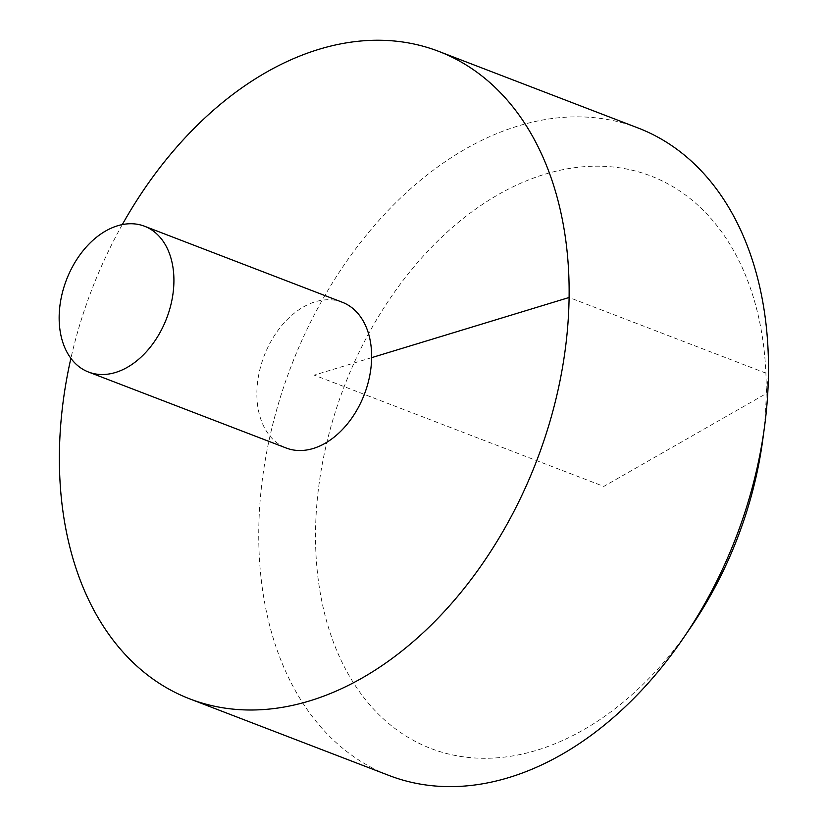 <?xml version="1.0" encoding="UTF-8"?>
<svg xmlns="http://www.w3.org/2000/svg" width="828" height="828" viewBox="0 0 828 828"><rect width="100%" height="100%" fill="white"/><g stroke="black" fill="none" stroke-linecap="round" stroke-linejoin="round"><path stroke-width="0.62" stroke-dasharray="4.14 3.1" d="M122.296 224.605A346.86 238.329 -69 0 0 70.887 358.348M638.046 127.978A346.86 238.329 -69 0 0 291.145 366.245A346.86 238.329 -69 0 0 389.16 775.525M342.274 302.241A78.091 53.654 -69 0 0 256.877 392.617A78.091 53.654 -69 0 0 286.24 448.031M691.08 626.796A306.671 210.705 111 0 1 536.844 750.23A306.671 210.705 111 0 1 315.54 530.883A306.671 210.705 111 0 1 544.886 174.232A306.671 210.705 111 0 1 762.64 440.631M371.637 357.655L314.257 375.136L603.788 486.419L766.19 393.59L768.467 374.111L569.115 297.49"/><path stroke-width="1.24" d="M70.887 358.348A346.86 238.329 -69 0 0 189.819 698.904A346.86 238.329 -69 0 0 309.703 700.881A346.86 238.329 -69 0 0 560.328 379.183A346.86 238.329 -69 0 0 438.695 51.357A346.86 238.329 -69 0 0 122.296 224.605M189.819 698.904L389.16 775.525A346.86 238.329 -69 0 0 509.054 777.502A346.86 238.329 -69 0 0 683.514 637.891A346.86 238.329 -69 0 0 764.441 427.331A346.86 238.329 -69 0 0 638.046 127.978L438.695 51.357M88.513 372.031L286.24 448.031A78.091 53.654 -69 0 0 313.232 448.476A78.091 53.654 -69 0 0 369.661 376.047A78.091 53.654 -69 0 0 342.274 302.241L144.548 226.241A78.091 53.654 -69 0 0 66.447 279.885A78.091 53.654 -69 0 0 88.513 372.031A78.091 53.654 -69 0 0 115.506 372.476A78.091 53.654 -69 0 0 171.934 300.046A78.091 53.654 -69 0 0 144.548 226.241M764.441 427.331L762.64 440.631A306.671 210.705 111 0 1 691.08 626.796L683.514 637.891M569.115 297.49L371.637 357.655"/></g></svg>
